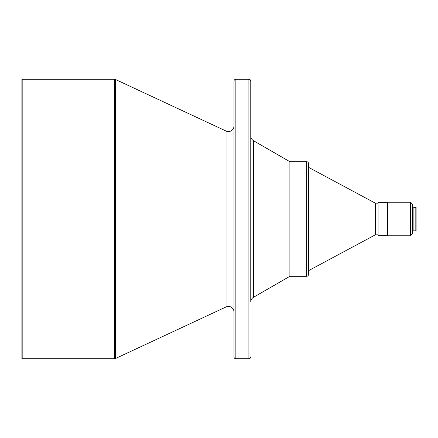 <?xml version="1.0" encoding="UTF-8"?>
<svg xmlns="http://www.w3.org/2000/svg" width="438" height="438" viewBox="0 0 438 438"><rect width="100%" height="100%" fill="white"/><g stroke="black" fill="none" stroke-linecap="round" stroke-linejoin="round"><path stroke-width="0.66" d="M233.996 312.026A5.59 5.59 0 0 0 226.046 306.961L226.046 131.039A5.59 5.59 0 0 0 233.996 125.974M250.766 222.728L250.766 215.272L250.766 222.728M250.766 356.86A1.861 1.861 0 0 1 248.899 358.722L248.899 79.278A1.861 1.861 0 0 1 250.766 81.139L250.766 302.1A5.59 5.59 0 0 1 253.558 297.26L253.558 140.74L289.885 161.715L306.649 161.715A1.861 1.861 0 0 1 308.516 163.577L308.516 274.423A1.861 1.861 0 0 1 306.649 276.285L289.885 276.285L289.885 161.715M415.821 230.831L416.1 230.552L416.1 207.448L413.122 207.169L413.122 230.831L415.821 230.831L415.821 207.169M413.122 207.634L412.372 207.634M413.122 230.366L412.372 230.366M410.51 235.764L412.372 233.903L412.372 204.097L410.51 202.236L387.411 202.236L387.411 235.764L410.51 235.764L410.51 202.236M387.411 202.701L378.098 202.701L378.098 235.299L387.411 235.299M378.098 203.166L375.3 203.166L308.516 167.305M378.098 234.834L375.3 234.834L375.3 203.166M375.3 234.834L308.516 270.695M289.885 276.285L253.558 297.26M250.766 95.112L250.766 135.9A5.59 5.59 0 0 0 253.558 140.74M248.899 79.278L235.858 79.278A1.861 1.861 0 0 0 233.996 81.139L233.996 356.86A1.861 1.861 0 0 0 235.858 358.722L235.858 79.278M248.899 358.722L235.858 358.722M226.046 131.039L115.424 79.453A1.861 1.861 0 0 0 114.636 79.278L22.179 79.278L22.179 358.722L114.636 358.722L114.636 79.278M226.046 306.961L115.424 358.547A1.861 1.861 0 0 1 114.636 358.722M22.179 358.722L21.9 358.443L21.9 79.557L22.179 79.278M250.766 81.139L250.766 87.66M306.649 276.285L306.649 161.715M115.424 358.547L115.424 79.453"/></g></svg>
